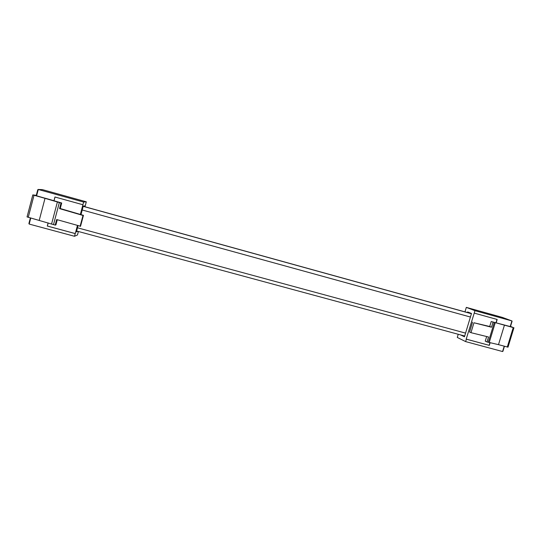 <?xml version="1.0" encoding="UTF-8"?>
<svg xmlns="http://www.w3.org/2000/svg" width="541" height="541" viewBox="0 0 541 541"><rect width="100%" height="100%" fill="white"/><g stroke="black" fill="none" stroke-linecap="round" stroke-linejoin="round"><path stroke-width="0.81" d="M502.379 317.405L466.322 307.383L474.964 310.676L474.234 313.111L497.179 319.467L496.158 322.835M512.097 321.205L510.44 326.615L511.921 320.935L474.964 310.676M504.401 346.247L502.575 351.542L465.632 341.594L457.273 337.435L458.227 334.27M510.44 326.615L491.208 321.537L513.24 327.569L510.515 326.385M493.007 322.253L491.498 327.231L473.963 322.774L470.974 332.668L488.53 336.996L487.022 341.966L485.257 341.141L486.657 336.536M513.95 327.731L508.006 347.166L498.491 344.644L504.442 325.141M487.022 341.966L498.491 344.644M464.969 311.873L466.322 307.383M474.234 313.111L466.193 339.099L489.307 345.368L466.362 339.18L465.632 341.594M489.307 345.368L490.146 342.588M491.208 321.537L489.706 326.494L473.963 322.774M491.498 327.231L489.706 326.494M488.273 342.27L494.258 322.571M489.267 342.372L495.238 322.74M76.626 231.014L464.692 336.022L460.682 334.96L464.462 336.786L471.495 313.469L467.613 311.941L467.431 312.556M489.125 345.286L489.963 342.548M495.969 322.788L496.996 319.413M470.974 332.668L469.568 332.025L472.543 322.172M45.613 198.378L36.2 195.693L37.762 189.729L42.401 189.62L86.31 201.82L84.991 206.77M28.896 223.541L30.37 217.915L28.896 223.541L29.187 224.075L74.502 236.275L75.219 233.597L47.283 226.057L48.115 222.899M36.2 195.693L37.762 189.729M38.134 189.445L83.618 202.05L86.31 201.82M57.278 219.727L55.906 224.914L55.196 225.103L27.05 216.914L32.832 194.929M27.05 216.914L32.812 194.909L36.288 195.348M80.082 226.409L83.003 215.453L59.557 208.623L61.032 203.051L61.701 203.003L60.24 208.535L83.449 215.345L80.541 226.246L56.663 219.551L55.196 225.103M45.627 198.317L61.701 203.003M32.812 194.909L45.011 198.337L39.229 220.309M61.032 203.051L45.011 198.337M78.398 231.494L77.471 234.983L74.502 236.275M53.951 200.772L54.952 197.005L82.901 204.741L83.618 202.05M59.341 202.564L53.512 224.61M57.407 201.915L51.598 223.913M59.557 208.623L60.24 208.535M78.012 225.8L76.396 231.859L77.728 231.311M84.315 206.588L84.497 205.911L83.267 206.074L80.988 214.621M80.372 214.446L82.901 204.741M48.183 222.919L47.358 226.037L75.273 233.577L77.397 225.617M55.013 197.019L54.019 200.792M83.003 215.453L83.449 215.345M76.619 231.034L77.721 231.332M510.204 326.561L511.921 320.935L502.318 317.384M502.575 351.542L504.212 346.193M507.296 347.024L513.24 327.569M42.401 189.62L38.269 189.465L36.599 195.822M30.776 218.023L29.187 224.075M34.015 195.301L28.247 217.34M471.434 313.658L83.213 206.283L471.434 313.665M83.192 206.351L471.421 313.726M82.218 210.003L470.42 317.026M77.485 227.795L465.571 333.107M502.346 317.391L511.948 320.948M504.442 346.254L502.88 351.38"/></g></svg>
